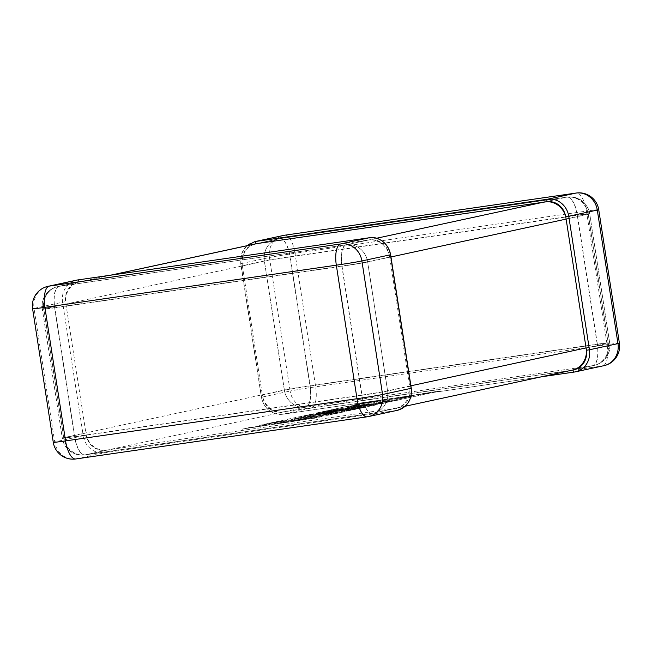 <?xml version="1.0" encoding="UTF-8"?>
<svg xmlns="http://www.w3.org/2000/svg" width="652" height="652" viewBox="0 0 652 652"><rect width="100%" height="100%" fill="white"/><g stroke="black" fill="none" stroke-linecap="round" stroke-linejoin="round"><path stroke-width="0.49" stroke-dasharray="3.26 2.44" d="M391.958 400.426L411.665 396.147L353.506 404.998L360.939 403.392L440.141 390.882L398.274 399.937L326.204 410.899L345.91 406.644L359.602 404.558L347.329 407.215L389.733 400.043L378.535 402.463L391.991 400.621L411.665 396.147M411.697 396.343L353.506 404.998M353.539 405.194L360.939 403.392M360.963 403.588L419.097 394.541M419.122 394.737L426.229 393.001M426.253 393.197L440.141 390.882M440.173 391.086L398.274 399.937M398.307 400.132L326.204 410.899M326.236 411.094L345.91 406.644M345.935 406.84L359.602 404.558M359.635 404.753L347.329 407.215M347.361 407.41L365.226 404.493M365.259 404.688L376.416 402.072M376.448 402.268L389.733 400.043M389.757 400.246L378.535 402.463M378.567 402.659L391.991 400.621M395.145 400.613L383.694 403.091L328.086 411.811L375.454 404.868L364.354 407.272L305.992 416.147L291.534 419.277L333.938 412.105L322.74 414.525L336.163 412.48L361.746 407.834L342.479 411.999L270.409 422.961L298.502 416.889L362.659 407.125L303.865 415.731L310.825 414.224L380.907 403.205L316.44 413.009L323.066 411.575L395.145 400.613L383.694 403.091M383.726 403.286L328.086 411.811M328.111 412.007L375.454 404.868M375.487 405.063L364.354 407.272M364.378 407.467L305.992 416.147M306.016 416.343L291.534 419.277M291.558 419.472L309.431 416.555M309.455 416.75L320.621 414.134M320.654 414.33L333.938 412.105M333.963 412.3L322.74 414.525M322.773 414.721L336.163 412.48M336.196 412.683L348.046 409.912M348.078 410.108L361.746 407.834M361.778 408.03L342.479 411.999M342.512 412.194L270.409 422.961M270.433 423.156L298.502 416.889M298.534 417.084L362.659 407.125M362.691 407.321L303.865 415.731M303.897 415.927L310.825 414.224M310.849 414.419L380.907 403.205M380.939 403.401L316.44 413.009M316.464 413.205L323.066 411.575M323.099 411.779L395.169 400.809M314.468 418.054L242.397 429.016L288.942 421.461L259.561 425.308L267.499 423.588L296.693 419.782L338.372 412.887L291.167 421.119L321.892 416.449L314.5 418.25L242.397 429.016M242.422 429.212L249.814 427.41M249.846 427.606L288.942 421.461M288.975 421.657L259.561 425.308M259.594 425.503L267.499 423.588M267.524 423.784L296.693 419.782M296.717 419.986L338.372 412.887M338.404 413.083L329.79 414.737M329.822 414.933L291.167 421.119M291.2 421.314L321.892 416.449M321.925 416.644L314.5 418.25M603.956 365.674A19.878 18.395 77.8 0 1 602.798 365.878L311.354 408.054L282.813 414.224A19.878 18.395 77.8 0 1 261.558 397.215L240.89 263.677L269.431 257.507L290.107 391.045L261.387 397.264C264.093 408.837 271.224 414.493 282.797 414.224A2.388 0.905 -98.2 0 1 282.797 414.224L541.413 376.807L282.813 414.224A2.388 0.905 -98.2 0 1 281.582 412.129A19.878 18.395 77.8 0 1 280.906 412.137A19.878 18.395 77.8 0 1 262.984 397.801A19.878 18.395 77.8 0 1 262.789 397.101L262.348 394.957L284.419 390.189L264.41 260.971L242.348 265.739L262.348 394.957M242.348 265.739L242.12 263.563A19.878 18.395 77.8 0 1 242.096 262.837A19.878 18.395 77.8 0 1 254.891 244.06A19.878 18.395 77.8 0 1 255.535 243.872A2.388 0.905 -98.2 0 1 255.535 243.864M281.582 412.129L571.038 370.369L594.265 365.389A19.878 18.395 -102.2 0 0 608.275 343.327L586.213 348.095M257.524 243.465L279.586 238.697A19.878 18.395 -102.2 0 0 278.428 238.901L255.535 243.872M397.101 410.385A19.878 18.395 -102.2 0 1 395.935 410.597L367.394 416.767L75.958 458.935L104.499 452.765L395.935 410.597A2.388 0.905 81.8 0 0 396.465 408.128A19.878 18.395 -102.2 0 0 397.109 407.94A19.878 18.395 -102.2 0 0 409.904 389.162A19.878 18.395 -102.2 0 0 409.88 388.437L409.652 386.261L387.59 391.029L367.581 261.811L389.651 257.043L409.652 386.261M389.651 257.043L389.211 254.899A19.878 18.395 -102.2 0 0 389.016 254.198A19.878 18.395 -102.2 0 0 371.094 239.863A19.878 18.395 -102.2 0 0 370.417 239.871A2.388 0.905 81.8 0 0 369.203 237.776M80.962 281.631L368.396 240.042L346.326 244.81L58.9 286.399L78.982 282.039A19.878 18.395 -102.2 0 0 78.338 282.226A19.878 18.395 -102.2 0 0 65.542 301.004A19.878 18.395 -102.2 0 0 65.567 301.729L62.568 302.226L83.244 435.764L54.703 441.934L34.026 308.396L62.568 302.226A19.878 18.395 -102.2 0 1 76.586 280.156M396.465 408.128L105.029 450.296A19.878 18.395 -102.2 0 1 104.353 450.296A17.49 16.194 77.8 0 1 86.439 435.968A19.878 18.395 -102.2 0 0 104.353 450.296M105.029 450.296A2.388 0.905 81.8 0 1 104.499 452.765A19.878 18.395 -102.2 0 1 83.244 435.764L86.243 435.267L65.567 301.729M368.396 240.042L370.417 239.871M86.243 435.267A19.878 18.395 -102.2 0 0 86.439 435.968M390.955 256.961L367.687 261.99L387.63 390.817A20.073 18.582 77.8 0 1 373.474 413.107A20.073 18.582 77.8 0 1 372.308 413.319A20.073 7.588 -98.2 0 1 372.113 413.352L85.045 454.892A20.073 7.588 -98.2 0 0 85.241 454.851L305.78 407.182L592.847 365.642L372.308 413.319L85.241 454.851A20.073 18.582 77.8 0 1 63.774 437.679L43.831 308.852L264.37 261.183L284.313 390.01L63.774 437.679A20.073 0.489 171.2 0 0 62.331 438.087A20.073 20.073 0 0 0 85.045 454.892A20.073 7.588 -98.2 0 1 74.736 436.628L361.803 395.088L341.86 266.26L54.792 307.801L74.736 436.628A20.073 0.489 171.2 0 1 62.331 438.087L42.38 309.26A20.073 0.489 -8.8 0 0 54.792 307.801A20.073 7.588 -98.2 0 1 59.153 286.358L346.22 244.818L376.53 238.265M586.181 347.899L608.169 343.148A20.073 18.582 77.8 0 1 594.021 365.43A20.073 18.582 77.8 0 1 592.847 365.642A20.073 7.588 -98.2 0 0 597.208 344.199L310.14 385.739L290.197 256.912L577.264 215.372L597.208 344.199A20.073 0.489 171.2 0 1 609.62 342.74A20.073 0.489 171.2 0 1 608.169 343.148L588.226 214.321L566.238 219.072M405.145 406.261L373.474 413.107A20.073 20.073 0 0 1 372.113 413.352A20.073 7.588 -98.2 0 1 361.803 395.088A20.073 0.489 171.2 0 0 387.63 390.817L410.899 385.788M544.77 201.9L566.759 197.148L279.692 238.681L257.703 243.44M111.182 275.111L59.153 286.358A20.073 18.582 77.8 0 0 57.979 286.57A20.073 20.073 0 0 0 42.38 309.26A20.073 0.489 -8.8 0 1 43.831 308.852A20.073 18.582 77.8 0 1 57.979 286.57L110.587 275.193M341.86 266.26A20.073 0.489 -8.8 0 0 367.687 261.99A20.073 18.582 77.8 0 0 346.22 244.818A20.073 7.588 -98.2 0 0 341.86 266.26M588.226 214.321A20.073 0.489 -8.8 0 0 589.669 213.913A20.073 0.489 -8.8 0 0 577.264 215.372A20.073 7.588 -98.2 0 0 566.955 197.108A20.073 7.588 -98.2 0 0 566.759 197.148A20.073 18.582 77.8 0 1 588.226 214.321M305.78 407.182A20.073 18.582 77.8 0 1 284.313 390.01A20.073 0.489 -8.8 0 1 310.14 385.739A20.073 7.588 -98.2 0 1 305.78 407.182M279.692 238.681A20.073 7.588 -98.2 0 1 279.887 238.648A20.073 7.588 -98.2 0 1 290.197 256.912A20.073 0.489 171.2 0 0 264.37 261.183A20.073 18.582 77.8 0 1 278.526 238.893A20.073 18.582 77.8 0 1 279.692 238.681M262.984 397.801A17.49 16.194 -102.2 0 0 280.906 412.137M254.891 244.06A17.49 16.194 -102.2 0 0 242.096 262.837M619.4 343.205A19.878 0.481 -8.8 0 0 607.11 344.655L315.674 386.823L294.997 253.278L586.441 211.109L607.11 344.655A19.878 7.514 81.8 0 1 602.798 365.878L574.208 372.056M571.038 370.369L593.1 365.601L305.674 407.19L283.604 411.958M566.205 218.876L588.275 214.109A19.878 18.395 -102.2 0 0 567.02 197.108A19.878 7.514 -98.2 0 1 567.207 197.067L279.781 238.656A19.878 19.878 0 0 0 278.428 238.901A19.878 18.395 -102.2 0 0 264.41 260.971A19.878 0.481 171.2 0 1 289.985 256.741L309.985 385.96L597.419 344.37L577.411 215.152L289.985 256.741A19.878 7.514 -98.2 0 0 279.781 238.656A19.878 7.514 -98.2 0 0 279.586 238.697L567.02 197.108L544.95 201.875M588.275 214.109L608.275 343.327A19.878 0.481 171.2 0 0 609.71 342.919A19.878 0.481 171.2 0 0 597.419 344.37A19.878 7.514 -98.2 0 1 593.1 365.601A19.878 18.395 -102.2 0 0 594.265 365.389A19.878 19.878 0 0 0 609.71 342.919L589.701 213.701A19.878 0.481 -8.8 0 0 577.411 215.152A19.878 7.514 -98.2 0 0 567.207 197.067A19.878 19.878 0 0 1 589.701 213.701A19.878 0.481 -8.8 0 1 588.275 214.109M284.419 390.189A19.878 18.395 -102.2 0 0 305.674 407.19A19.878 7.514 -98.2 0 0 309.985 385.96A19.878 0.481 -8.8 0 0 284.419 390.189M311.354 408.054A19.878 18.395 77.8 0 1 290.107 391.045A19.878 0.481 -8.8 0 1 315.674 386.823A19.878 7.514 81.8 0 1 311.354 408.054M242.12 263.563L240.89 263.677A19.878 18.395 77.8 0 1 254.899 241.615M284.997 235.176A19.878 7.514 81.8 0 1 294.997 253.278A19.878 0.481 -8.8 0 0 269.431 257.507A19.878 18.395 77.8 0 1 283.449 235.445M598.723 209.659A19.878 0.481 -8.8 0 0 586.441 211.109A19.878 7.514 81.8 0 0 576.238 193.033M246.855 245.739L241.599 253.709L240.718 263.726L261.387 397.264L262.797 397.101M409.904 389.162A17.49 16.194 77.8 0 1 397.109 407.94M371.094 239.863A17.49 16.194 77.8 0 1 389.016 254.198M65.542 301.004A17.49 16.194 77.8 0 1 78.338 282.226M107.05 450.124L84.98 454.892L372.414 413.303L394.476 408.535M65.787 303.905L43.725 308.673L63.725 437.891L85.795 433.124M342.015 266.04L362.015 395.259L74.589 436.848L54.581 307.63L342.015 266.04A19.878 0.481 171.2 0 0 367.581 261.811A19.878 18.395 77.8 0 0 346.326 244.81A19.878 7.514 81.8 0 0 342.015 266.04M79.805 281.835L57.735 286.611A19.878 18.395 77.8 0 0 43.725 308.673A19.878 0.481 -8.8 0 0 42.29 309.081L62.299 438.299A19.878 0.481 171.2 0 0 74.589 436.848A19.878 7.514 81.8 0 0 84.793 454.933L372.219 413.344A19.878 7.514 81.8 0 1 362.015 395.259A19.878 0.481 -8.8 0 0 387.59 391.029A19.878 18.395 77.8 0 1 373.572 413.099A19.878 18.395 77.8 0 1 372.414 413.303A19.878 7.514 81.8 0 1 372.219 413.344A19.878 19.878 0 0 0 373.572 413.099L395.642 408.323M58.9 286.399A19.878 7.514 81.8 0 0 54.581 307.63A19.878 0.481 -8.8 0 1 42.29 309.081A19.878 19.878 0 0 1 57.735 286.611A19.878 18.395 77.8 0 1 58.9 286.399M84.98 454.892A19.878 18.395 77.8 0 1 63.725 437.891A19.878 0.481 171.2 0 0 62.299 438.299A19.878 19.878 0 0 0 84.793 454.933A19.878 7.514 81.8 0 0 84.98 454.892M53.277 442.341A19.878 0.481 -8.8 0 1 54.703 441.934A19.878 18.395 -102.2 0 0 75.958 458.935M48.044 286.326A19.878 18.395 77.8 0 0 34.026 308.396A19.878 0.481 -8.8 0 0 32.6 308.795M78.982 282.039A2.388 0.905 81.8 0 0 77.792 279.944M389.203 254.899L390.613 254.736M411.282 388.274L409.88 388.437M572.823 370.01L594.021 365.43A20.073 20.073 0 0 0 609.62 342.74L589.669 213.913A20.073 20.073 0 0 0 566.955 197.108L279.887 238.648A20.073 20.073 0 0 0 278.526 238.893L256.994 243.546"/><path stroke-width="0.98" d="M546.971 201.704A19.878 18.395 77.8 0 1 547.647 201.704A19.878 18.395 77.8 0 1 565.561 216.032A19.878 18.395 77.8 0 1 565.757 216.733L568.756 216.236L589.432 349.774L617.974 343.604L597.297 210.066L568.756 216.236A19.878 18.395 77.8 0 0 547.501 199.235L576.042 193.065L284.606 235.233L256.065 241.403L547.501 199.235A2.388 0.905 -98.2 0 0 546.971 201.704L256.358 243.669M603.956 365.674A19.878 19.878 0 0 0 619.4 343.205A19.878 0.481 -8.8 0 1 617.974 343.604A19.878 18.395 77.8 0 1 603.956 365.674L575.414 371.844A19.878 18.395 77.8 0 0 589.432 349.774L586.433 350.271L565.757 216.733M586.433 350.271A19.878 18.395 77.8 0 1 586.458 350.996A19.878 18.395 77.8 0 1 573.662 369.774A19.878 18.395 77.8 0 1 573.018 369.961L572.195 370.165M566.238 219.072L390.955 256.961M410.899 385.788L586.181 347.899M257.703 243.44L111.182 275.111M376.53 238.265L544.77 201.9M565.561 216.032A17.49 16.194 -102.2 0 0 547.647 201.704M574.208 372.056L541.421 376.799L574.233 372.056A2.388 0.905 -98.2 0 1 574.233 372.056A2.388 0.905 -98.2 0 1 573.018 369.961M573.662 369.774A17.49 16.194 -102.2 0 0 586.458 350.996M284.997 235.176A19.878 7.514 81.8 0 0 284.802 235.201A19.878 19.878 0 0 0 283.449 235.445L254.899 241.615A19.878 18.395 77.8 0 1 256.065 241.403A2.388 0.905 -98.2 0 0 255.535 243.864M283.449 235.445A19.878 18.395 77.8 0 1 284.606 235.233A19.878 7.514 81.8 0 1 284.802 235.201L576.238 193.033A19.878 7.514 81.8 0 0 576.042 193.065A19.878 18.395 -102.2 0 1 597.297 210.066A19.878 0.481 -8.8 0 0 598.723 209.659L619.4 343.205M575.414 371.844A19.878 18.395 77.8 0 1 574.257 372.047L575.414 371.844M75.958 458.935A19.878 7.514 -98.2 0 1 75.762 458.967L367.198 416.799A19.878 19.878 0 0 0 368.551 416.555A19.878 18.395 -102.2 0 1 367.394 416.767A19.878 7.514 -98.2 0 1 367.198 416.799A19.878 7.514 -98.2 0 1 357.003 398.722L336.326 265.177L44.89 307.345L65.559 440.891L357.003 398.722A19.878 0.481 -8.8 0 0 382.569 394.493L411.11 388.323L390.442 254.785L361.893 260.955L382.569 394.493A19.878 18.395 -102.2 0 1 368.551 416.555L397.101 410.385A19.878 18.395 -102.2 0 0 411.11 388.323L411.282 388.274C412.194 399.619 407.467 406.995 397.101 410.385M340.646 243.946L369.187 237.776L77.743 279.952L49.202 286.122L340.646 243.946A19.878 18.395 -102.2 0 1 361.893 260.955A19.878 0.481 -8.8 0 1 336.326 265.177A19.878 7.514 -98.2 0 1 340.646 243.946M369.203 237.776C376.196 236.057 388.152 241.427 390.613 254.736L390.442 254.785A19.878 18.395 -102.2 0 0 369.187 237.776A2.388 0.905 81.8 0 0 369.187 237.776L77.767 279.944A19.878 18.395 -102.2 0 0 76.586 280.156L77.767 279.944A2.388 0.905 81.8 0 0 77.743 279.952A2.388 0.905 81.8 0 1 77.792 279.944M75.762 458.967A19.878 7.514 -98.2 0 1 65.559 440.891A19.878 0.481 -8.8 0 1 53.277 442.341A19.878 19.878 0 0 0 75.762 458.967M44.89 307.345A19.878 7.514 -98.2 0 1 49.202 286.122A19.878 18.395 77.8 0 0 48.044 286.326A19.878 19.878 0 0 0 32.6 308.795A19.878 0.481 -8.8 0 0 44.89 307.345M405.145 406.261L572.823 370.01M110.587 275.193L256.994 243.546M598.723 209.659A19.878 19.878 0 0 0 576.238 193.033M254.899 241.615L246.855 245.739M32.6 308.795L53.277 442.341M48.044 286.326L76.586 280.156M411.282 388.274L390.613 254.736"/></g></svg>
